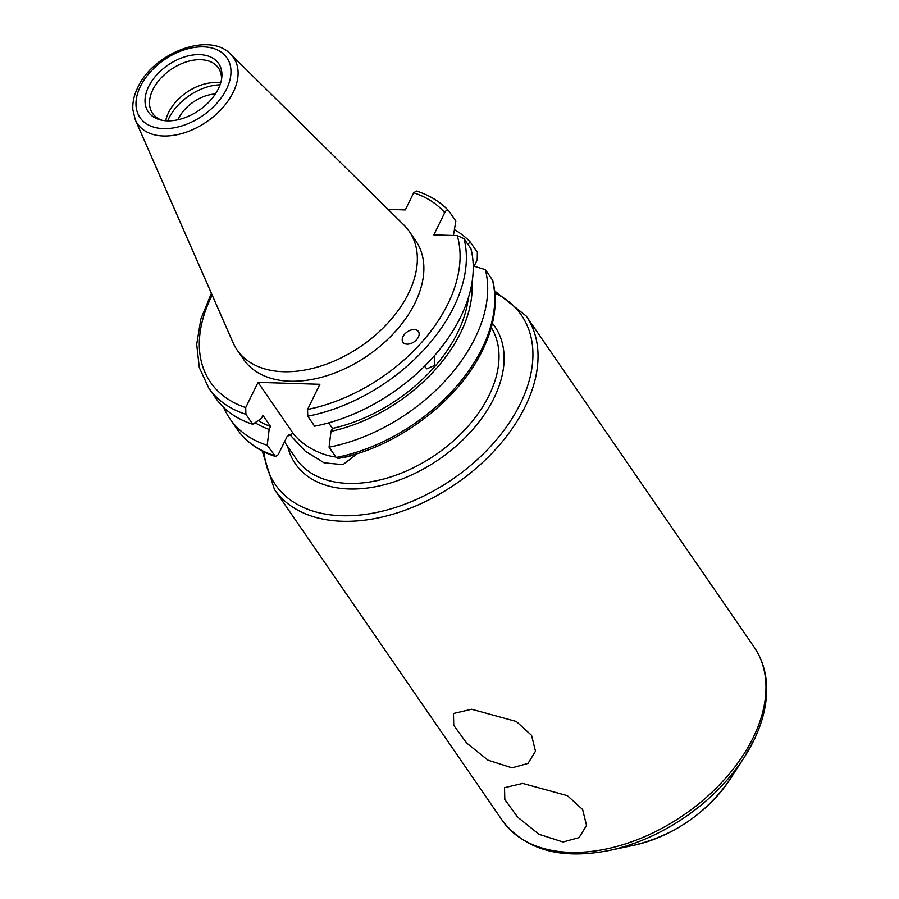 <?xml version="1.0" encoding="UTF-8"?>
<svg xmlns="http://www.w3.org/2000/svg" width="899" height="899" viewBox="0 0 899 899"><rect width="100%" height="100%" fill="white"/><g stroke="black" fill="none" stroke-linecap="round" stroke-linejoin="round"><path stroke-width="1.35" d="M511.969 767.825L487.921 760.116L466.626 743.012L453.748 725.358L453.467 713.514L471.649 709.255L516.341 721.492L531.545 735.315L535.489 751.227L528.028 763.42L511.969 767.825M563.032 842.003L538.984 834.283L517.689 817.18L504.811 799.537L504.519 787.681L522.712 783.422L567.404 795.671L582.608 809.493L586.541 825.394L579.091 837.598L563.032 842.003M223.829 407.595A149.448 96.103 -34.5 0 0 229.964 418.833A149.448 96.103 -34.5 0 0 267.217 445.252L275.465 456.478L278.184 454.725L287.084 436.554L289.995 434.79L305.019 450.995L324.089 462.828L342.969 464.659L354.858 455.49L355.442 454.13M307.75 416.203L307.559 409.461A144.75 93.08 -34.5 0 0 447.927 303.828A144.75 93.08 -34.5 0 0 457.243 235.617L464.053 238.729L470.919 248.708A149.448 96.103 -34.5 0 1 460.681 316.897A149.448 96.103 -34.5 0 1 314.616 426.193L307.75 416.203A149.448 96.103 -34.5 0 0 453.815 306.919A149.448 96.103 -34.5 0 0 464.053 238.729M434.52 355.611L434.475 365.5L426.856 368.848L424.519 366.253M336.136 457.445A149.448 96.103 -34.5 0 0 482.201 348.16A149.448 96.103 -34.5 0 0 492.438 279.971L492.809 280.746C498.046 302.12 494.63 325.247 482.583 350.104C458.411 401.168 396.156 447.803 338.103 458.445L336.136 457.445L329.068 447.174L331.001 431.351L332.45 428.418A132.277 85.057 -34.5 0 0 457.715 332.518A132.277 85.057 -34.5 0 0 468.312 297.951M332.45 428.418L328.629 422.878M255.08 422.699A135.918 87.394 -34.5 0 0 269.161 429.441L267.217 445.252M329.068 447.174A149.448 96.103 -34.5 0 0 475.133 337.878A149.448 96.103 -34.5 0 0 485.37 269.689L473.222 265.924M135.288 119.814L233.055 342.71A104.531 67.223 -34.5 0 0 237.078 349.936A104.531 67.223 -34.5 0 0 322.292 365.578A104.531 67.223 -34.5 0 0 408.551 293.321A104.531 67.223 -34.5 0 0 409.281 231.391A104.531 67.223 -34.5 0 0 403.966 225.065L230.638 54.176C209.197 31.139 153.268 53.097 137.783 87.473C134.075 95.036 132.434 102.43 132.85 109.656L135.288 119.814A58.323 37.5 -34.5 0 0 181.856 133.558A58.323 37.5 -34.5 0 0 233.201 92.26A58.323 37.5 -34.5 0 0 230.638 54.176M237.078 349.936L243.607 359.431A104.531 67.223 -34.5 0 0 328.832 375.074A104.531 67.223 -34.5 0 0 415.091 302.817A104.531 67.223 -34.5 0 0 415.81 240.887L409.281 231.391M220.041 84.821A44.68 28.734 -34.5 0 0 168.832 118.342A44.68 28.734 -34.5 0 0 167.697 120.848M221.514 79.37A39.983 25.711 -34.5 0 0 218.446 68.032A39.983 25.711 -34.5 0 0 185.846 62.042A39.983 25.711 -34.5 0 0 152.864 89.686A39.983 25.711 -34.5 0 0 152.583 113.364A39.983 25.711 -34.5 0 0 162.09 120.286M220.66 82.955A39.983 25.711 -34.5 0 0 168.585 112.532A39.983 25.711 -34.5 0 0 165.731 120.758M148.605 86.652A42.691 27.453 -34.5 0 0 160.258 119.87A42.691 27.453 -34.5 0 0 218.345 88.81A42.691 27.453 -34.5 0 0 221.772 77.516A42.691 27.453 -34.5 0 0 193.442 54.929A42.691 27.453 -34.5 0 0 148.605 86.652M177.912 119.769A32.926 21.171 145.5 0 1 178.44 118.646A32.926 21.171 145.5 0 1 215.378 93.968M402.988 336.631A9.406 6.046 -34.5 0 0 402.246 340.44A9.406 6.046 -34.5 0 0 409.292 343.957A9.406 6.046 -34.5 0 0 418.361 337.114A9.406 6.046 -34.5 0 0 419.103 333.304A9.406 6.046 -34.5 0 0 412.057 329.776A9.406 6.046 -34.5 0 0 402.988 336.631M288.894 434.734A117.578 75.606 145.5 0 0 291.006 435.678L292.557 432.509L258.047 382.367L319.898 384.289L307.559 409.461M292.557 432.509A37.859 19.093 -153.9 0 0 335.855 457.029M343.53 457.288A37.859 19.093 -153.9 0 0 352.599 454.961M258.047 382.367L245.708 407.55L245.899 414.293L252.776 424.272L261.497 418.305L262.935 415.372L270.599 426.497L269.161 429.441M453.411 235.493L455.849 221.087L448.736 210.793C440.229 201.792 429.452 195.195 416.428 191.015L413.709 192.779L405.303 209.928L388.076 209.4M448.983 211.108C447.41 209.636 445.994 210.152 444.724 212.658L433.835 234.886L457.243 235.617M474.088 266.183L477.2 259.833L477.369 252.349L470.301 242.067L467.783 244.146M492.438 279.971L485.37 269.689M470.301 242.067A149.448 96.103 -34.5 0 0 454.422 229.661M331.001 431.351A135.918 87.394 -34.5 0 0 471.941 282.893M258.204 420.563A132.277 85.057 -34.5 0 0 270.599 426.497M211.389 293.31L200.837 319.145L196.712 344.317L199.32 367.646L208.658 387.874L215.524 397.852A149.448 96.103 -34.5 0 0 252.776 424.272M492.405 323.269A121.073 77.853 145.5 0 1 493.944 398.167A121.073 77.853 145.5 0 1 380.974 485.561A121.073 77.853 145.5 0 1 287.691 446.5M284.489 441.847L296.243 458.906A117.578 75.606 -34.5 0 0 392.11 476.504A117.578 75.606 -34.5 0 0 489.135 395.212A117.578 75.606 -34.5 0 0 491.281 327.596M264.07 451.927A149.369 96.047 -34.5 0 0 373.456 513.082A149.369 96.047 -34.5 0 0 520.364 403.673A149.369 96.047 -34.5 0 0 494.911 293.018M753.598 740.832A150.796 96.968 145.5 0 1 744.057 757.632A150.796 96.968 145.5 0 1 609.151 850.51C560.661 859.938 525.072 849.948 502.361 820.54A152.864 98.294 -34.5 0 0 626.985 843.408A152.864 98.294 -34.5 0 0 753.115 737.742A152.864 98.294 -34.5 0 0 754.182 647.19L526.241 316.077A152.864 98.294 145.5 0 1 525.185 406.629A152.864 98.294 145.5 0 1 399.044 512.295A152.864 98.294 145.5 0 1 274.42 489.427L262.227 451.006M226.548 89.068A52.738 33.915 -34.5 0 0 203.511 46.838A52.738 33.915 -34.5 0 0 140.401 86.394A52.738 33.915 -34.5 0 0 163.438 128.624A52.738 33.915 -34.5 0 0 226.548 89.068M730.37 778.826C706.592 813.19 674.407 835.34 633.829 845.285A107.891 69.38 -34.5 0 0 730.37 778.826L744.057 757.632L753.688 740.664C764.083 719.369 768.207 698.984 766.083 679.509C764.644 667.463 760.678 656.697 754.182 647.19M444.724 212.658A144.75 93.08 -34.5 0 0 413.709 192.779M275.465 456.478C258.856 451.118 246.056 442.005 237.044 429.115A149.448 96.103 -34.5 0 0 274.296 455.523M208.658 387.874A149.448 96.103 -34.5 0 0 245.899 414.293M212.175 295.108A144.75 93.08 -34.5 0 0 245.708 407.55M633.829 845.285L609.151 850.51M502.361 820.54L274.42 489.427M237.044 429.115L229.964 418.833M494.708 290.973L526.241 316.077"/></g></svg>
